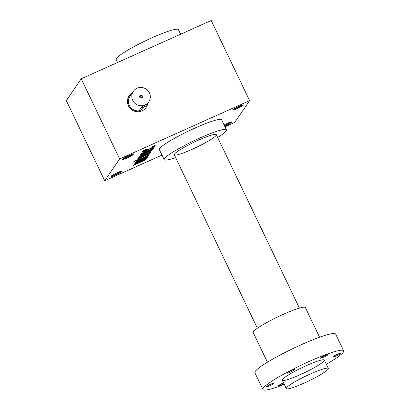 <?xml version="1.0" encoding="UTF-8"?>
<svg xmlns="http://www.w3.org/2000/svg" width="410" height="410" viewBox="0 0 410 410"><rect width="100%" height="100%" fill="white"/><g stroke="black" fill="none" stroke-linecap="round" stroke-linejoin="round"><path stroke-width="0.61" d="M81.221 78.792L119.617 158.936L104.729 180.774L66.333 100.629L81.221 78.792L211.206 20.5L249.608 100.645L234.72 122.482L224.987 126.849M146.237 149.353L146.344 149.588L146.621 149.184L146.073 149.43A3.311 0.4 154.4 0 0 142.67 151.403L142.342 151.885A3.311 0.4 154.4 0 0 142.316 151.987A3.311 0.4 154.4 0 0 144.863 151.203L151.505 148.225A3.311 0.4 154.4 0 0 154.908 146.252L155.236 145.77A3.311 0.4 154.4 0 0 155.262 145.663A3.311 0.4 154.4 0 0 152.715 146.447L151.89 147.103L153.299 146.693L152.971 146.334M146.344 149.588L144.299 150.895L145.863 150.475L151.054 148.148L153.299 146.693M151.679 149.235L147.764 151.444L148.702 150.07L144.453 151.977A3.311 0.4 154.4 0 0 141.055 153.95L140.722 154.432A3.311 0.4 154.4 0 0 140.697 154.534A3.311 0.4 154.4 0 0 143.244 153.75L149.891 150.772A3.311 0.4 154.4 0 0 153.289 148.799L153.576 148.374A3.613 0.436 154.4 0 0 153.607 148.261A3.613 0.436 154.4 0 0 150.829 149.117L150.27 149.65L151.679 149.235L151.372 148.881M137.329 159.27L149.891 153.637L150.168 153.232L141.291 157.214L139.708 157.701L139.564 157.302L139.836 157.471L150.829 152.264L151.105 151.859L142.224 155.841L140.645 156.328L140.615 155.764L140.773 156.102L152.038 150.49L143.151 154.473A4.12 0.497 154.4 0 0 138.928 156.927L138.816 157.091A4.12 0.497 154.4 0 0 138.78 157.225A4.12 0.497 154.4 0 0 139.651 157.138A4.12 0.497 154.4 0 0 137.991 158.301L137.878 158.465A4.12 0.497 154.4 0 0 137.842 158.593A4.12 0.497 154.4 0 0 138.098 158.644L137.329 159.27M140.502 155.933L140.773 156.102M139.564 157.302L139.836 157.471M135.249 161.115L135.525 160.71L133.399 161.94L135.136 160.884M149.255 154.831L136.689 160.469L149.255 154.831L149.143 154.601M134.787 163.165L147.349 157.532L147.626 157.127L138.749 161.109L137.165 161.596L137.022 161.197L137.294 161.366L148.558 155.754L139.677 159.741A4.12 0.497 154.4 0 0 135.449 162.196L135.336 162.36A4.12 0.497 154.4 0 0 135.3 162.488A4.12 0.497 154.4 0 0 135.556 162.539L134.787 163.165M137.022 161.197L137.294 161.366M144.607 159.633L142.362 161.089L133.486 165.071L133.209 165.476L142.096 161.489A4.12 0.497 154.4 0 0 146.324 159.039L146.437 158.87A4.12 0.497 154.4 0 0 146.472 158.742A4.12 0.497 154.4 0 0 146.216 158.69L134.147 164.102L144.607 159.633L144.274 159.28M224.07 124.937A5.971 0.723 -25.6 0 1 231.635 121.96A5.971 0.723 -25.6 0 1 224.654 126.152M111.007 176.315A5.971 0.723 -25.6 0 1 116.255 173.163A5.971 0.723 -25.6 0 1 121.647 171.283A5.971 0.723 -25.6 0 1 116.655 174.573A5.971 0.723 -25.6 0 1 110.961 176.402A5.971 0.723 -25.6 0 1 111.007 176.315M232.665 109.885A5.971 0.723 -25.6 0 1 237.908 106.738A5.971 0.723 -25.6 0 1 243.299 104.857A5.971 0.723 -25.6 0 1 238.307 108.148A5.971 0.723 -25.6 0 1 232.613 109.977A5.971 0.723 -25.6 0 1 232.665 109.885M122.672 159.208A5.971 0.723 -25.6 0 1 127.92 156.061A5.971 0.723 -25.6 0 1 133.311 154.18A5.971 0.723 -25.6 0 1 128.32 157.471A5.971 0.723 -25.6 0 1 122.626 159.3A5.971 0.723 -25.6 0 1 122.672 159.208M164.184 159.659L159.382 149.64A34.507 4.177 -25.6 0 1 159.669 148.558A34.507 4.177 -25.6 0 1 191.9 129.452A34.507 4.177 -25.6 0 1 221.62 119.822L226.417 129.842A34.507 4.177 154.4 0 0 199.89 138.016A34.507 4.177 154.4 0 0 164.471 158.573A34.507 4.177 154.4 0 0 164.184 159.659A34.507 4.177 154.4 0 0 175.608 157.599M161.996 155.093L104.729 180.774M249.608 100.645L119.617 158.936M230.722 122.067A5.361 0.651 -25.6 0 1 224.357 125.537M120.735 171.395A5.361 0.651 -25.6 0 1 116.363 173.968A5.361 0.651 -25.6 0 1 111.617 175.762M242.387 104.965A5.361 0.651 -25.6 0 1 238.015 107.538A5.361 0.651 -25.6 0 1 233.269 109.332M132.399 154.288A5.361 0.651 -25.6 0 1 128.028 156.861A5.361 0.651 -25.6 0 1 123.282 158.655M174.47 154.088A23.314 2.824 -25.6 0 1 194.96 141.783A23.314 2.824 -25.6 0 1 216.024 134.439A23.314 2.824 -25.6 0 1 196.518 147.292A23.314 2.824 -25.6 0 1 174.286 154.437A23.314 2.824 -25.6 0 1 174.47 154.088M180.605 34.225L178.422 29.658A34.507 4.177 154.4 0 0 151.895 37.833A34.507 4.177 154.4 0 0 116.184 59.476L117.619 62.469M217.659 137.452A34.507 4.177 154.4 0 0 226.417 129.842M144.453 159.895A4.12 0.497 154.4 0 0 146.165 158.701L146.196 158.655M135.505 162.437L137.335 161.617M135.413 162.242L135.556 162.539M138.047 158.542L139.877 157.722M140.932 156.328L139.677 157.138M138.923 156.933A4.12 0.497 154.4 0 0 139.492 156.804L139.651 157.138M137.955 158.347L138.098 158.644M140.866 154.227A3.311 0.4 154.4 0 0 142.829 153.53M146.042 152.089L147.718 151.341M151.382 149.624A3.311 0.4 154.4 0 0 153.13 148.461L153.289 148.225M148.143 150.321L147.605 151.111L147.764 151.444M145.919 152.269L146.58 151.305L142.665 153.509L145.919 152.269M142.798 152.786L142.665 153.509M142.485 151.679A3.311 0.4 154.4 0 0 144.443 150.982M153.002 147.077A3.311 0.4 154.4 0 0 154.744 145.919L154.934 145.642M144.417 150.239L144.279 150.962M141.378 97.867A1.291 1.256 34.3 0 0 139.759 96.76M139.871 97.155A1.291 1.256 34.3 0 0 142.091 97.365A1.291 1.256 34.3 0 0 141.732 95.602A1.291 1.256 34.3 0 0 139.871 97.155M142.603 107.871L140.322 111.218A2.614 0.318 154.4 0 0 140.302 111.3A2.614 0.318 154.4 0 0 142.547 110.572A2.614 0.318 154.4 0 0 144.986 109.127L147.272 105.78A2.614 0.318 154.4 0 0 147.292 105.698A2.614 0.318 154.4 0 0 145.043 106.426A2.614 0.318 154.4 0 0 142.603 107.871L141.962 106.533L139.682 109.88L140.302 111.3M132.722 100.337A9.327 9.061 34.3 0 0 140.42 105.703A9.327 9.061 34.3 0 0 148.758 101.854A9.327 9.061 34.3 0 0 146.16 89.113A9.327 9.061 34.3 0 0 133.347 91.348A9.327 9.061 34.3 0 0 132.722 100.337M139.959 110.592A9.327 9.061 -145.7 0 1 129.247 105.431A9.327 9.061 -145.7 0 1 129.873 96.442L133.347 91.348M146.631 104.442L141.962 106.533M139.718 97.196A1.491 1.45 34.3 0 0 142.275 97.457A1.491 1.45 34.3 0 0 141.163 95.146A1.491 1.45 34.3 0 0 139.718 97.196M132.215 93.008A10.26 9.968 34.3 0 0 129.104 95.914A10.26 9.968 34.3 0 0 128.412 105.806A10.26 9.968 34.3 0 0 142.916 110.398M147.139 105.375A10.26 9.968 34.3 0 0 147.626 103.52M286.467 387.85A23.314 2.824 -25.6 0 1 308.243 374.94A23.314 2.824 -25.6 0 1 328.323 368.431A23.314 2.824 -25.6 0 1 308.52 381.054A23.314 2.824 -25.6 0 1 286.272 388.583A23.314 2.824 -25.6 0 1 286.467 387.85M267.438 362.225L253.226 332.561A28.91 3.5 -25.6 0 1 277.785 316.909A28.91 3.5 -25.6 0 1 305.373 307.577L319.585 337.24M284.273 384.401A44.762 5.417 -25.6 0 1 262.928 389.5L254.928 372.803A44.762 5.417 -25.6 0 1 292.96 348.577A44.762 5.417 -25.6 0 1 335.667 334.119L343.667 350.816A44.762 5.417 -25.6 0 1 326.324 364.254M332.879 356.895A4.197 0.507 154.4 0 0 332.843 357.023A4.197 0.507 154.4 0 0 336.851 355.67A4.197 0.507 154.4 0 0 340.413 353.399A4.197 0.507 154.4 0 0 336.8 354.568A4.197 0.507 154.4 0 0 332.879 356.895M262.928 389.5A44.762 5.417 -25.6 0 1 300.96 365.274A44.762 5.417 -25.6 0 1 343.667 350.816M266.218 386.784A4.197 0.507 154.4 0 0 266.182 386.917A4.197 0.507 154.4 0 0 270.19 385.564A4.197 0.507 154.4 0 0 273.752 383.294A4.197 0.507 154.4 0 0 270.139 384.462A4.197 0.507 154.4 0 0 266.218 386.784M300.197 374.709A23.314 2.824 -25.6 0 1 282.28 379.844A23.314 2.824 -25.6 0 1 302.078 367.611A23.314 2.824 -25.6 0 1 324.018 359.847A23.314 2.824 -25.6 0 1 300.197 374.709M283.525 382.843A4.197 0.507 154.4 0 0 278.585 385.615A4.197 0.507 154.4 0 0 278.549 385.748A4.197 0.507 154.4 0 0 283.93 383.693M287.184 373.008A4.197 0.507 154.4 0 0 287.149 373.141A4.197 0.507 154.4 0 0 291.151 371.788A4.197 0.507 154.4 0 0 294.718 369.512A4.197 0.507 154.4 0 0 291.1 370.686A4.197 0.507 154.4 0 0 287.184 373.008M320.512 358.063A4.197 0.507 154.4 0 0 320.476 358.196A4.197 0.507 154.4 0 0 324.484 356.838A4.197 0.507 154.4 0 0 328.046 354.568A4.197 0.507 154.4 0 0 324.433 355.742A4.197 0.507 154.4 0 0 320.512 358.063M146.165 158.701L146.324 159.039M143.105 153.463L143.244 153.75M153.13 148.461L153.289 148.799M142.634 152.945L142.793 153.278M142.521 153.109L142.68 153.442M144.725 150.916L144.863 151.203M154.744 145.919L154.908 146.252M144.141 150.562L144.299 150.895M144.248 150.398L144.412 150.736M140.322 111.218L139.682 109.88M148.758 101.854L146.816 104.704M146.657 104.376L147.292 105.698M174.276 154.821L257.377 328.277M282.275 380.234L286.272 388.583M216.326 134.675L299.433 308.125M324.325 360.082L328.323 368.431"/></g></svg>
